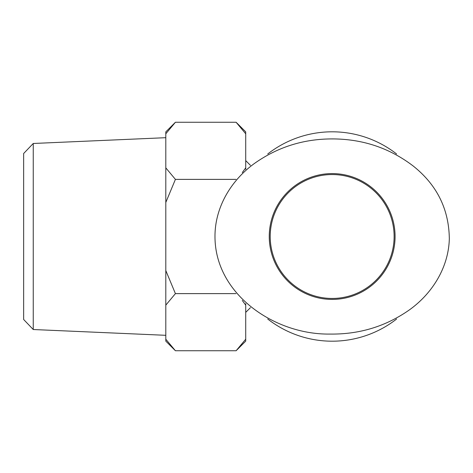 <?xml version="1.0" encoding="UTF-8"?>
<svg xmlns="http://www.w3.org/2000/svg" width="473" height="473" viewBox="0 0 473 473"><rect width="100%" height="100%" fill="white"/><g stroke="black" fill="none" stroke-linecap="round" stroke-linejoin="round"><path stroke-width="0.71" d="M175.412 350.735L165.804 341.134L165.804 339.212L175.412 350.735L236.116 350.735L245.718 339.212L245.718 303.666M165.804 305.144L165.804 270.562L175.412 293.621L165.804 305.144L165.804 339.212M165.804 202.438L165.804 167.856L175.412 179.379L165.804 202.438L165.804 270.562M236.116 122.265L245.718 131.866L245.718 133.788L236.116 122.265L175.412 122.265L165.804 133.788L165.804 167.856M165.804 133.788L165.804 131.866L175.412 122.265M245.718 133.788L245.718 169.334M236.116 350.735L245.718 341.134L245.718 339.212M235.968 179.379L175.412 179.379M242.294 172.55L245.718 167.856M235.968 293.621L175.412 293.621M245.718 305.144L242.282 300.438M33.246 329.521L23.65 319.494L23.65 153.506L33.246 143.479L33.246 329.521L165.804 335.31M396.599 319.021A104.699 104.699 0 0 1 267.736 319.021M267.736 153.979A104.699 104.699 0 0 1 396.599 153.979M214.984 236.5C214.919 294.466 274.931 334.902 329.906 334.068C359.403 334.488 385.962 326.382 409.583 309.756C432.783 293.089 448.635 266.92 449.32 238.723C448.936 209.101 436.886 184.848 413.16 165.976C390.119 148.421 363.879 139.411 334.435 138.932C304.919 138.518 278.361 146.624 254.752 163.244C230.942 180.314 214.872 207.517 214.984 236.5M395.079 236.5A62.915 62.915 0 0 1 300.71 290.984A62.915 62.915 0 0 1 300.71 182.016A62.915 62.915 0 0 1 395.079 236.5M394.121 236.5A61.951 61.951 0 0 1 332.164 298.451A61.951 61.951 0 0 1 270.213 236.5A61.951 61.951 0 0 1 332.164 174.549A61.951 61.951 0 0 1 394.121 236.5M250.442 165.337L245.718 160.619M250.442 307.663L245.718 312.381M33.246 143.479L165.804 137.69"/></g></svg>
